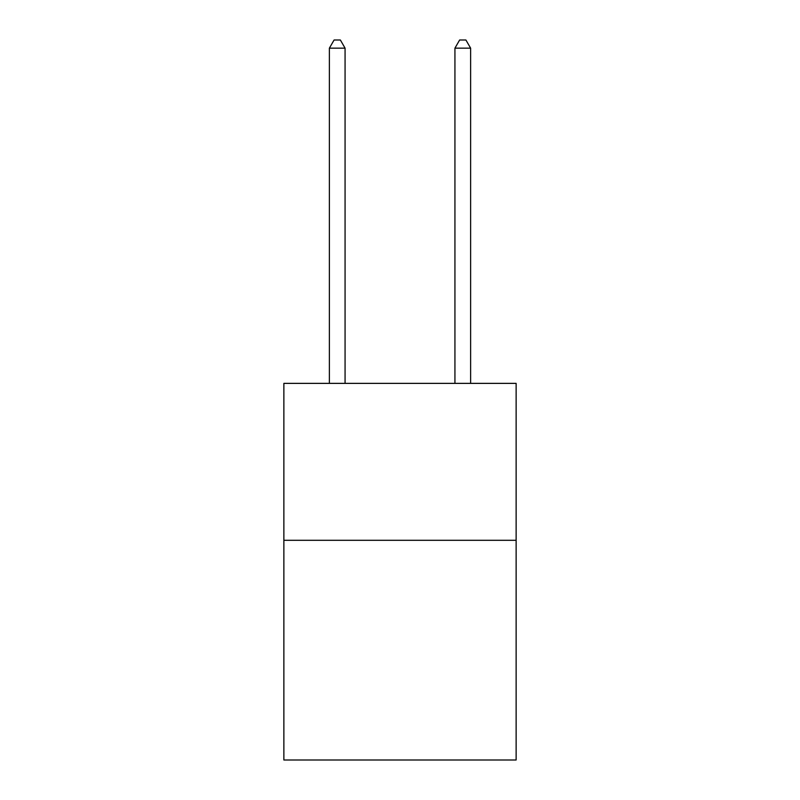 <?xml version="1.0" encoding="UTF-8"?>
<svg xmlns="http://www.w3.org/2000/svg" width="800" height="800" viewBox="0 0 800 800"><rect width="100%" height="100%" fill="white"/><g stroke="black" fill="none" stroke-linecap="round" stroke-linejoin="round"><path stroke-width="1.2" d="M516.13 540.3L516.13 760L283.87 760L283.87 383.37L516.13 383.37L516.13 540.3L283.87 540.3M345.07 383.37L345.07 48.16L329.38 48.16L329.38 383.37M329.38 48.16L334.09 40L340.37 40L345.07 48.16M470.62 383.37L470.62 48.16L454.93 48.16L454.93 383.37M454.93 48.16L459.63 40L465.91 40L470.62 48.16"/></g></svg>
